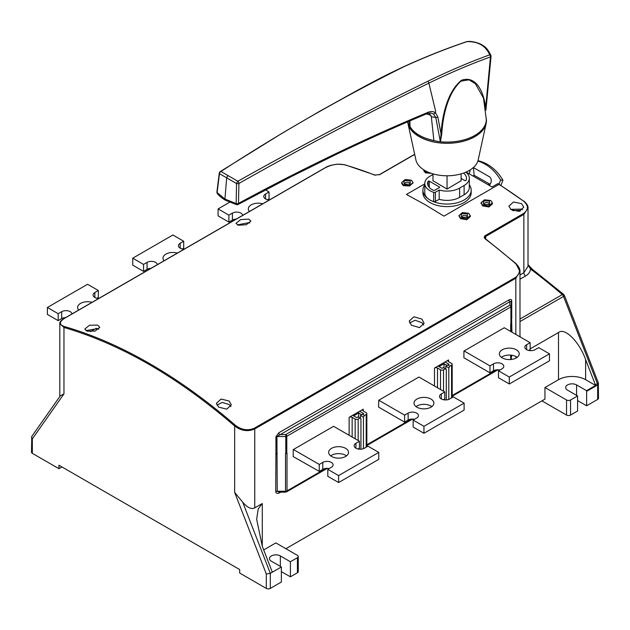 <?xml version="1.0" encoding="UTF-8"?>
<svg xmlns="http://www.w3.org/2000/svg" width="630" height="630" viewBox="0 0 630 630"><rect width="100%" height="100%" fill="white"/><g stroke="black" fill="none" stroke-linecap="round" stroke-linejoin="round"><path stroke-width="0.94" d="M98.729 298.478A6.032 3.481 180 0 1 94.839 297.47A6.032 3.481 180 0 1 93.075 295.005A6.032 3.481 180 0 1 94.839 292.541L98.351 290.509L87.562 284.28L47.392 307.471L58.188 313.701L61.701 311.669A6.032 3.481 180 0 1 68.103 310.873A6.032 3.481 180 0 1 71.993 313.913M269.435 199.923A6.032 3.481 180 0 1 265.545 198.915A6.032 3.481 180 0 1 263.781 196.45A6.032 3.481 180 0 1 265.545 193.985L269.057 191.953L265.521 189.913M416.666 413.123A6.032 3.481 0 0 0 408.138 413.123L404.617 415.154L378.764 400.223L418.926 377.039L444.788 391.962L441.276 393.994A6.032 3.481 0 0 0 439.504 396.459A6.032 3.481 0 0 0 443.229 399.68A6.032 3.481 0 0 0 449.804 398.924L453.324 396.892L464.113 403.129L423.951 426.313L413.154 420.084L416.666 418.052A6.032 3.481 0 0 0 418.438 415.587A6.032 3.481 0 0 0 416.666 413.123M414.532 419.289A6.032 3.481 0 0 0 408.138 420.084L408.138 413.123M416.918 407.185A9.938 5.741 0 0 0 427.754 408.429A9.938 5.741 0 0 0 433.889 403.129A9.938 5.741 0 0 0 430.983 399.066A9.938 5.741 0 0 0 420.147 397.821A9.938 5.741 0 0 0 414.012 403.129A9.938 5.741 0 0 0 416.918 407.185M431.857 406.602A9.938 5.741 0 0 0 430.983 406.027A9.938 5.741 0 0 0 416.044 406.602M516.332 349.792A9.938 5.741 180 0 1 519.246 353.847A9.938 5.741 180 0 1 513.103 359.147A9.938 5.741 180 0 1 502.275 357.903A9.938 5.741 180 0 1 499.362 353.847A9.938 5.741 180 0 1 505.496 348.548A9.938 5.741 180 0 1 516.332 349.792M517.206 357.328A9.938 5.741 0 0 0 516.332 356.745A9.938 5.741 0 0 0 501.393 357.328M499.889 370.007A6.032 3.481 0 0 0 493.487 370.802L493.487 363.849A6.032 3.481 180 0 1 502.023 363.849A6.032 3.481 180 0 1 503.787 366.314A6.032 3.481 180 0 1 502.023 368.778L498.511 370.802L498.511 377.764L509.3 383.993L509.3 377.039L498.511 370.802M97.603 325.072L99.784 327.316L95.154 331.073L87.058 331.159L84.877 328.962L89.507 325.245L97.603 325.072M85.94 330.616L97.603 328.616L98.776 329.199M229.147 401.019L231.328 404.909L226.698 409.153L218.602 407.106L216.421 403.263L221.051 399.05L229.147 401.019M216.885 405.082L222.319 402.444L229.147 404.562L230.879 406.634M248.724 219.106L250.913 221.083L246.251 224.76L238.179 225.193L235.998 223.272L240.66 219.626L248.724 219.106M237.321 224.879L248.724 222.697L249.669 223.059M421.942 319.111L424.124 323.277L419.462 327.616L411.398 325.198L409.216 321.087L413.871 316.788L421.942 319.111M409.642 322.938L415.099 320.26L421.942 322.702L423.706 325.009M405.184 184.448A2.559 1.473 180 0 1 404.822 183.692A2.559 1.473 180 0 1 406.405 182.33A2.559 1.473 180 0 1 409.193 182.653A2.559 1.473 180 0 1 409.941 183.692A2.559 1.473 180 0 1 409.579 184.448M484.509 204.742A2.559 1.473 180 0 1 484.155 203.986A2.559 1.473 180 0 1 485.73 202.624A2.559 1.473 180 0 1 488.518 202.939A2.559 1.473 180 0 1 489.266 203.986A2.559 1.473 180 0 1 488.904 204.734M462.42 217.492A2.559 1.473 180 0 1 462.066 216.736A2.559 1.473 180 0 1 463.641 215.373A2.559 1.473 180 0 1 466.428 215.696A2.559 1.473 180 0 1 467.176 216.736A2.559 1.473 180 0 1 466.814 217.492M410.193 180.912L410.193 184.157L404.57 184.157C402.822 180.983 404.696 179.897 410.193 180.912M489.518 201.198L489.518 204.451L483.895 204.451C482.147 201.269 484.021 200.19 489.518 201.198M467.428 213.956L467.428 217.2L461.806 217.2C460.058 214.027 461.932 212.94 467.428 213.956M413.044 182.794L409.547 186.007L403.365 185.622L401.704 183.582L401.704 182.535L405.208 179.503L411.398 180.212L413.059 182.535L409.555 185.566L403.365 184.85L401.704 182.535M431.282 173.337L425.455 172.864L423.793 170.824L423.793 169.84L425.455 172.1L430.369 173.014M492.392 202.821L488.88 205.852L482.69 205.144L481.029 202.821L484.533 199.797L490.723 200.505L492.392 202.821L492.392 203.876L488.88 206.994L482.69 205.908L481.044 203.073M470.295 215.578L466.791 218.61L460.601 217.901L458.939 215.578L462.444 212.546L468.633 213.263L470.295 215.578L470.295 216.625L466.783 219.752L460.601 218.665L458.955 215.822M521.601 203.616L523.79 207.231L519.159 211.397L511.064 209.703L508.875 206.136L513.497 202.002L521.601 203.616M522.601 209.79L521.601 209.081L510.615 209.357M512.741 210.656L519.443 210.325L520.348 211.089M345.626 448.347A9.938 5.741 180 0 1 348.54 452.403A9.938 5.741 180 0 1 342.405 457.703A9.938 5.741 180 0 1 331.569 456.459A9.938 5.741 180 0 1 328.655 452.403A9.938 5.741 180 0 1 334.79 447.103A9.938 5.741 180 0 1 345.626 448.347M346.508 455.884A9.938 5.741 0 0 0 345.626 455.301A9.938 5.741 0 0 0 330.687 455.884M329.183 468.562A6.032 3.481 0 0 0 322.78 469.358L322.78 462.404A6.032 3.481 180 0 1 331.317 462.404A6.032 3.481 180 0 1 333.089 464.869A6.032 3.481 180 0 1 331.317 467.334L327.805 469.358L327.805 476.319L338.601 482.548L338.601 475.595L327.805 469.358M184.078 249.204A6.032 3.481 180 0 1 180.196 248.189A6.032 3.481 180 0 1 178.424 245.724A6.032 3.481 180 0 1 180.196 243.259L183.708 241.235L172.911 234.998L132.749 258.19L143.538 264.419L147.058 262.395A6.032 3.481 180 0 1 153.46 261.6A6.032 3.481 180 0 1 157.35 264.639M469.319 184.748A24.145 13.939 180 0 1 471.185 190.126L471.185 192.678A24.145 13.939 180 0 1 456.285 205.553A24.145 13.939 180 0 1 429.975 202.537A24.145 13.939 180 0 1 422.903 192.678L422.903 190.126A24.145 13.939 180 0 1 424.777 184.748M435.393 201.49L435.393 192.213L439.173 190.039A17.75 10.245 0 0 0 459.601 188.102L464.113 185.488A17.75 10.245 0 0 0 469.319 178.243L469.319 187.519A17.75 10.245 180 0 1 464.113 194.764L459.601 197.371A17.75 10.245 180 0 1 439.173 199.316L435.393 201.49A1.417 0.819 0 0 1 433.684 201.624A17.75 10.245 180 0 1 429.975 199.986A24.145 13.939 180 0 1 422.903 190.126M473.02 167.84L474.477 168.155L489.541 176.849C491.242 178.188 491.668 180.259 490.809 183.07L489.219 185.37M466.137 172.053L492.038 187L497.952 183.59L498.267 183.944M498.999 184.149L500.59 180.038L502.937 180.251L500.945 185.393M469.279 173.864L470.224 169.887M500.59 180.038A52.967 41.769 -84.9 0 0 477.887 161.06M473.508 167.84L474.13 175.313L490.164 184.322M478.005 160.674A52.967 41.769 95.1 0 1 502.937 180.251M497.952 183.59L498.763 184.228M498.448 183.873L498.968 184.385L443.985 216.129L425.203 204.711L406.429 194.449L424.777 183.858M432.991 173.872L432.991 180.968M447.048 175.786L447.048 189.087L432.991 180.739M461.105 180.968L461.105 173.872M433.684 190.394A14.907 8.607 180 0 1 427.613 183.464A14.907 8.607 180 0 1 428.077 181.33A0.709 0.409 180 0 1 429.274 181.141L439.417 187A0.709 0.409 180 0 1 439.417 187.575L434.606 190.355A0.709 0.409 180 0 1 433.684 190.394M463.515 173.093A14.907 8.607 180 0 1 466.476 178.243A14.907 8.607 180 0 1 466.011 180.377A0.709 0.409 180 0 1 464.822 180.566L461.105 178.416M439.173 190.039L439.173 199.316M435.393 192.213A1.417 0.819 180 0 1 433.684 192.347A17.75 10.245 0 0 1 424.777 183.464A17.75 10.245 0 0 1 429.975 176.211L432.991 174.478M471.185 190.126A24.145 13.939 180 0 1 456.285 203.002A24.145 13.939 180 0 1 429.975 199.986A17.75 10.245 180 0 1 424.777 192.741L424.777 183.464M469.319 178.243A17.75 10.245 0 0 0 465.861 172.171M461.105 180.739L447.048 189.087M164.036 260.773A9.938 5.741 180 0 1 162.973 258.19A9.938 5.741 180 0 1 177.392 253.063M150.94 268.341A6.032 3.481 0 0 0 147.058 269.349L147.058 262.395M143.538 264.419L143.538 271.38L147.058 269.349M132.749 258.19L132.749 265.143L143.538 271.38M183.708 241.235L183.708 248.189L182.33 248.984M378.559 407.067L378.764 400.223M349.138 435.298L349.138 417.328L363.203 409.216L363.203 410.949A2.126 1.228 180 0 1 362.573 410.083A2.126 1.228 180 0 1 363.203 409.216M434.495 386.025L434.495 368.054L448.552 359.935L448.552 361.675A2.126 1.228 180 0 1 447.93 360.801A2.126 1.228 180 0 1 448.552 359.935M510.686 331.459L510.686 324.064L511.308 323.363L511.308 306.314L511.938 332.175M285.792 453.561L285.792 434.542L279.767 434.542A1.417 0.819 60 0 1 278.767 432.802L508.89 299.943A1.417 0.819 60 0 0 509.89 301.675L509.89 305.156L511.308 306.314L511.308 301.195L509.89 301.675L276.932 436.519L277.224 491.25L285.5 491.25A2.126 1.228 0 0 0 287.004 490.888A2.126 1.228 60 0 1 286.563 491.865L285.5 492.148L285.5 453.561L287.004 453.206L287.004 490.888L325.954 468.397M322.78 469.358L319.268 471.39L293.21 456.577L293.21 449.623L333.577 426.313L359.431 441.244L355.918 443.276L355.918 448.198M463.916 357.793L463.916 351.067L504.284 327.757L530.137 342.689L526.625 344.72L526.625 349.642M359.431 441.244L359.431 448.198L358.053 448.993M355.918 443.276A6.032 3.481 180 0 0 354.154 445.733A6.032 3.481 180 0 0 357.879 448.954A6.032 3.481 180 0 0 364.455 448.198L367.967 446.174L378.764 452.403L378.764 459.357L338.601 482.548M322.78 462.404L319.268 464.436L319.268 471.39M378.764 452.403L338.601 475.595M319.268 464.436L293.415 449.505M434.495 368.054A2.126 1.228 180 0 1 437.503 368.054L440.52 369.794A2.126 1.228 0 0 0 443.528 369.794L445.292 368.778L443.284 367.613L442.024 368.337L438.008 366.022M349.138 417.328A2.126 1.228 180 0 1 352.154 417.328L355.162 419.068A2.126 1.228 0 0 0 358.179 419.068L359.935 418.052L357.927 416.895L356.675 417.619L352.658 415.304M270.317 588.412L270.317 573.339L281.358 566.961L281.358 582.033L270.317 588.412A2.843 1.638 0 0 1 266.301 588.412L239.691 573.048L239.691 569.567L58.944 465.216L58.944 468.696L61.953 466.956M59.803 396.553L59.803 323.702L63.961 327.458L63.961 393.884L32.335 438.882L32.335 453.332L58.944 468.696M32.335 453.332A2.843 1.638 180 0 1 31.5 452.175L31.768 436.448L60.307 395.837L63.961 393.884M242.7 502.165L270.317 573.339L266.301 573.962L234.667 492.44L242.7 502.165C247.346 507.67 251.362 509.576 254.748 507.882L262.285 503.535L262.285 546.297L272.325 572.182M263.686 549.919L275.838 542.902L297.431 555.369A2.843 1.638 180 0 1 298.258 556.526L298.258 571.599A2.843 1.638 180 0 1 297.431 572.757L290.399 576.82L281.358 571.599M32.335 438.882L31.5 437.283M276.932 453.561L275.924 453.805L275.924 436.755L278.767 432.802M280.807 492.148L279.98 492.628C277.405 493.896 275.979 493.55 275.719 491.605L275.924 453.805M275.719 453.923A2.126 1.228 180 0 1 277.224 453.561M234.667 492.44L234.667 426.014C241.235 430.912 247.929 431.889 254.748 428.943L515.828 278.208L519.986 271.522L515.797 263.442L485.635 238.904L484.872 237.699L485.706 236.407L523.861 214.381L528.019 208.105L528.019 266.309L523.861 272.727L519.986 274.964M570.559 415.068L570.559 399.995L577.584 395.939L577.584 411.012L570.559 415.068A2.843 1.638 180 0 1 566.543 415.068L541.934 400.869M598.311 382.78L564.464 295.549A2.843 0.599 158.8 0 1 563.551 296.415L597.398 383.646A2.843 0.599 -21.2 0 0 598.311 382.78L598.5 398.255A2.843 1.638 180 0 1 597.665 399.42L586.624 405.791L577.584 400.578M285.878 548.698L544.95 399.129L544.95 387.529L566.543 399.995L566.543 415.068M528.019 264.781L530.539 269.057A497.031 286.957 60 0 1 562.291 294.596A2.843 1.205 -49.3 0 1 563.669 294.423L531.948 268.908A2.843 1.378 126.9 0 0 530.539 269.057C530.24 271.884 528.578 274.2 525.554 275.995L519.986 279.208M281.358 566.961L271.317 561.165A6.387 3.693 180 0 1 269.451 558.558A6.387 3.693 180 0 1 273.396 555.148A6.387 3.693 180 0 1 280.358 555.943L290.399 561.747L290.399 576.82M290.399 561.747L297.431 557.684L297.431 572.757M298.258 556.526A2.843 1.638 180 0 1 297.431 557.684M544.95 387.529L558.503 379.709L558.503 332.514L530.137 348.894L558.731 332.388C564.905 327.324 579.561 342.177 585.616 359.62L585.616 379.709A19.168 11.072 0 0 0 558.503 379.709M516.435 356.808L515.875 357.123M516.482 356.832L515.883 357.186L516.017 356.572M414.697 154.421L379.693 174.628L374.669 175.077A497.031 286.957 -120 0 0 344.5 164.792C338.286 163.477 331.916 164.454 325.411 167.714L64.331 318.449C59.102 321.954 59.102 324.655 64.339 326.537A0.709 0.496 -73.9 0 0 63.961 327.458C120.865 344.122 177.762 376.976 234.667 426.014L235.289 425.234C241.511 429.975 247.873 430.952 254.386 428.172A0.709 0.409 60 0 1 254.748 428.943L254.748 507.882L262.056 503.669L258.174 509.048L256.67 519.301L262.285 546.297M577.584 395.939L567.543 390.143A6.387 3.693 180 0 1 565.669 387.529A6.387 3.693 180 0 1 569.615 384.127A6.387 3.693 180 0 1 576.584 384.922L586.546 390.679A2.843 1.638 60 0 1 586.624 391.34L586.624 405.791M570.559 399.995A2.843 1.638 180 0 1 566.543 399.995M586.546 390.679L595.586 385.458L585.616 379.709M598.5 383.804A2.843 1.638 180 0 1 597.665 384.961A2.843 1.638 60 0 0 597.398 383.646L595.389 384.812L585.616 359.62M359.683 411.24L363.699 413.563L362.447 414.288L364.455 415.446L366.211 414.43A2.126 1.228 0 0 0 366.833 413.563A2.126 1.228 0 0 0 366.211 412.689L363.203 410.949M275.719 491.605A2.126 1.228 0 0 1 277.224 491.25L279.019 492.148L285.5 492.148M279.98 492.628A2.126 1.228 60 0 1 280.043 492.148M511.308 318.41A2.126 1.228 180 0 1 511.938 317.544M515.883 357.186L515.828 356.478M595.389 384.812A2.843 1.638 60 0 1 595.586 385.458M445.04 361.966L449.056 364.282L447.796 365.006L449.804 366.164L451.568 365.156A2.126 1.228 0 0 0 452.19 364.282A2.126 1.228 0 0 0 451.568 363.416L448.552 361.675M364.455 415.446L363.447 417.186L363.447 448.67M360.943 449.19L360.943 418.635L359.935 418.052M362.447 414.288L360.439 415.446L363.447 417.186M358.683 411.823L358.683 412.981L361.691 414.721M353.658 415.879L358.683 412.981L358.683 417.328M511.308 323.19L511.308 331.821M511.308 355.186L511.308 359.47M444.032 362.541L444.032 363.707L447.048 365.439M439.015 366.605L444.032 363.707L444.032 368.054M445.292 368.778L446.292 369.353L446.292 399.916M449.804 366.164L448.804 367.904L448.804 399.389M447.796 365.006L445.788 366.164L448.804 367.904M360.439 418.344L360.439 415.446M445.788 369.062L445.788 366.164M96.303 328.277L90.366 331.703M254.386 428.172L515.466 277.444C520.695 273.459 520.687 268.805 515.45 263.49L515.797 263.442C518.86 266.632 520.254 269.325 519.986 271.522L519.986 336.829M515.45 263.49A497.031 286.957 -120 0 0 485.281 238.943C483.903 237.707 483.903 236.589 485.281 235.589L523.435 213.562C528.664 209.735 528.664 205.553 523.42 201.017A497.031 286.957 -120 0 0 498.96 184.385M344.5 164.792A0.709 0.496 -73.9 0 1 345.059 164.95M374.669 175.077A0.709 0.472 -68.5 0 1 375.007 175.038L375.007 175.038A0.709 0.472 -68.5 0 1 375.204 175.242M493.487 363.849L489.975 365.88L489.975 372.834L464.113 357.903M489.975 365.88L464.113 350.949M493.487 370.802L489.975 372.834M530.137 342.689L530.137 349.642L528.759 350.438M526.625 344.72A6.032 3.481 180 0 0 524.853 347.177A6.032 3.481 180 0 0 528.586 350.398A6.032 3.481 180 0 0 535.161 349.642L538.674 347.618L549.47 353.847L549.47 360.801L509.3 383.993M549.47 353.847L509.3 377.039M378.764 407.185L404.617 422.116L404.617 415.154M404.617 422.116L408.138 420.084M423.951 426.313L423.951 433.275L413.154 427.038L413.154 420.084M423.951 433.275L464.113 410.083L464.113 403.129M443.41 399.719L444.788 398.924L444.788 391.962M249.393 211.499A9.938 5.741 180 0 1 248.322 208.916A9.938 5.741 180 0 1 262.741 203.789M229.58 202.285L218.098 208.916L228.895 215.145L232.407 213.113A6.032 3.481 180 0 1 238.809 212.318A6.032 3.481 180 0 1 242.7 215.358M236.297 219.059A6.032 3.481 0 0 0 232.407 220.075L232.407 213.113M228.895 215.145L228.895 222.099L232.407 220.075M218.098 208.916L218.098 215.869L228.895 222.099M269.057 191.953L269.057 198.915L267.679 199.71M78.687 310.055A9.938 5.741 180 0 1 77.616 307.471A9.938 5.741 180 0 1 92.035 302.345M65.591 317.614A6.032 3.481 0 0 0 61.701 318.63L61.701 311.669M58.188 313.701L58.188 320.654L61.701 318.63M47.392 307.471L47.392 314.425L58.188 320.654M98.351 290.509L98.351 297.47L96.973 298.266M407.704 121.873A39.407 22.751 0 0 0 407.949 123.393L415.894 159.925A31.398 18.128 0 0 0 424.848 170.478A31.398 18.128 0 0 0 457.223 174.809A31.398 18.128 0 0 0 478.194 159.925L486.147 123.393A39.407 22.751 0 0 0 486.344 118.873M407.949 123.393A39.407 22.751 0 0 0 419.178 136.647A39.407 22.751 0 0 0 459.821 142.081A39.407 22.751 0 0 0 486.147 123.393M407.823 121.818A39.288 22.68 0 0 0 433.03 141.75A39.288 22.68 0 0 0 474.823 136.6A39.288 22.68 0 0 0 486.328 120.558L486.328 119.55M486.328 119.393A39.288 22.68 180 0 1 486.328 119.731A39.288 22.68 180 0 1 474.823 135.426A39.288 22.68 180 0 1 440.465 141.75A39.288 22.68 180 0 1 440.346 141.742C422.951 139.419 412.272 133.237 408.311 123.189A39.288 22.68 180 0 1 407.972 121.755M486.328 119.731L483.517 98.186L475.43 83.782L468.996 79.845L460.869 81.175C447.198 93.815 442.733 117.424 441.78 133.851A0.858 0.433 1.9 0 0 441.047 133.962C441.992 117.243 446.89 91.925 461.593 80.183C476.54 75.246 483.974 92.563 485.643 108.006L490.455 56.928C470.059 64.315 449.529 73.049 428.865 83.144L435.598 111.022L435.488 112.809L437.795 116.826L441.047 133.962L440.346 141.742L435.787 117.463L431.337 116.77L429.251 112.998M409.366 121.165L409.996 126.772C414.367 133.465 422.328 138.064 433.881 140.561L431.337 116.77M431.015 115.353L426.368 113.951M409.902 120.928L409.996 126.772M437.795 116.826A2.142 1.347 -11.6 0 1 435.787 117.463L433.511 114.046L430.881 112.998M441.78 133.851L440.433 141.703M467.302 41.635A2.142 0.858 86.8 0 0 467.098 41.588A2.142 0.858 86.8 0 0 466.901 41.659A2.142 1.425 -109.5 0 0 466.499 41.706C445.52 48.809 424.368 57.236 403.027 67.008L403.444 66.93C341.602 97.697 280.767 132.552 220.933 171.486L237.841 181.251C302.376 145.026 365.794 111.668 428.077 81.152C448.765 71.032 469.319 62.26 489.731 54.834C485.635 45.722 478.02 41.328 466.901 41.659C445.922 48.746 424.77 57.172 403.444 66.93M485.927 110.163L491.038 56.424A2.142 0.835 4.6 0 1 490.927 56.653A2.142 0.835 4.6 0 1 490.455 56.928A2.142 1.457 -110.6 0 0 489.731 54.834A2.142 1.26 -21.7 0 1 490.896 55.456C487.108 47.533 484.565 46.368 480.154 43.864C474.918 41.832 470.563 41.068 467.098 41.588A2.142 2.142 0 0 0 466.499 41.706M428.077 81.152L428.865 83.144C366.613 113.62 303.298 147.058 238.92 183.448A2.142 1.024 2.2 0 1 236.549 183.558L219.476 173.699L217.106 192.575L224.926 199.064L236.148 203.569L236.549 183.558A2.142 0.449 -61.5 0 1 237.841 181.251A2.142 1.173 60.6 0 1 238.92 183.448L238.479 203.395C303.345 168.265 366.542 137.899 428.053 112.305C430.952 111.124 433.432 111.297 435.488 112.809L433.511 114.046M219.476 173.699A2.142 1.827 -57.1 0 1 220.933 171.486A2.142 1.252 57.4 0 0 220.248 171.581A2.142 2.142 0 0 0 219.279 173.085L219.279 173.085A2.142 1.173 8.1 0 0 219.476 173.699M490.896 55.456A2.142 2.142 0 0 1 491.038 56.424A2.142 0.835 4.6 0 0 491.038 56.353M219.279 173.085L216.917 191.977A2.142 1.228 6 0 0 217.106 192.575A2.142 1.591 141.4 0 0 217.098 192.717A2.142 1.591 141.4 0 0 217.374 193.536L217.374 193.536C219.358 196.434 225.075 200.143 225.367 200.175L236.494 204.655A2.142 0.732 104.9 0 0 237.061 204.325M238.061 204.474A2.142 1.158 -118.3 0 0 238.479 203.506A2.142 1.158 -118.3 0 0 238.479 203.395A2.142 1.087 0.1 0 1 236.148 203.569A2.142 0.732 104.9 0 0 236.148 203.71A2.142 0.732 104.9 0 0 236.494 204.655A2.142 2.142 0 0 0 238.061 204.474L291.091 176.684L334.947 155.019C367.495 139.403 398.294 125.575 427.353 113.542L427.353 113.542A2.142 1.394 -112.7 0 0 428.053 112.305M94.839 292.541L94.839 297.47M265.545 193.985L265.545 198.915M180.196 243.259L180.196 248.189M489.187 184.007L488.022 184.685M472.965 175.99L474.13 175.313M428.077 181.33L428.077 185.59M439.417 187L439.417 187.575M429.274 187.401L429.274 181.141M459.601 197.371L459.601 188.102M464.113 185.488L464.113 194.764M433.684 201.624L433.684 192.347M366.833 444.796L411.311 419.123M452.19 395.522L496.66 369.841M510.686 359.533L510.686 355.123M510.898 323.938L510.898 306.897L286.8 436.275L286.8 453.324M266.301 588.412L266.301 573.962M523.435 213.562A0.709 0.409 60 0 1 523.861 214.381L523.861 272.727A2.843 1.638 60 0 0 525.554 275.995M586.624 391.34L597.665 384.961L597.665 399.42M280.358 555.943L280.358 566.378M511.308 306.314A1.417 0.819 0 0 1 510.898 306.897A1.417 0.819 -120 0 0 509.89 305.156L285.792 434.542A1.417 0.819 -120 0 1 286.8 436.275A1.417 0.819 0 0 1 285.792 436.519L276.932 436.519A1.417 0.819 0 0 0 275.924 436.755M511.938 355.273L511.308 357.399M508.89 299.943C510.599 299.092 511.552 299.321 511.725 300.62L511.725 317.662M515.828 334.428L515.828 277.224M576.584 384.922L576.584 395.356M519.986 321.568L563.551 296.415A2.843 1.638 -120 0 0 562.291 294.596L519.986 319.024M485.706 239.03L485.706 236.407A0.709 0.409 60 0 0 485.281 235.589M520.254 336.979L519.986 335.325M352.154 417.328L352.154 437.039M511.308 356.1A2.126 1.228 180 0 1 511.875 355.265M358.179 440.52L358.179 419.068M355.162 419.068L355.162 438.779M366.211 414.43L366.211 447.182M437.503 368.054L437.503 387.765M451.568 397.908L451.568 365.156M443.528 369.794L443.528 391.238M440.52 369.794L440.52 389.505M64.339 326.537A497.031 286.957 60 0 1 235.289 425.234M379.693 174.628A0.709 0.409 -120 0 0 379.41 174.628L379.41 174.628A0.709 0.409 -120 0 0 379.276 174.841M523.42 201.017L498.117 183.621M515.466 277.444A0.709 0.409 60 0 1 515.828 278.208M511.308 301.195A1.417 0.819 180 0 1 511.725 300.62M441.276 393.994L441.276 398.924M228.123 175.754A2.142 1.236 -60 0 0 226.666 178.125L224.926 199.064L225.367 200.175M481.029 203.34L481.029 202.821M458.939 216.09L458.939 215.578M528.019 264.624L531.948 268.908M564.464 295.549L563.669 294.423M327.301 468.342L286.563 491.865M366.833 446.827L366.833 413.563M412.65 419.068L366.833 445.52M452.19 397.546L452.19 364.282M498.007 369.786L452.19 396.238M414.666 154.279L379.41 174.628L375.007 175.038L344.823 164.745L337.877 164.154C332.246 164.737 328.017 165.926 325.19 167.737L64.11 318.465C60.866 320.56 59.433 322.308 59.803 323.702M413.059 183.046L413.059 182.535M528.019 208.105C528.302 206.065 526.885 203.687 523.774 200.978M220.248 171.581L282.642 132.914L319.953 111.132L356.69 90.744C371.259 82.853 382.662 76.6 403.027 67.008M216.917 191.977A2.142 2.142 0 0 0 217.374 193.536M427.353 113.542L430.912 112.998"/></g></svg>
